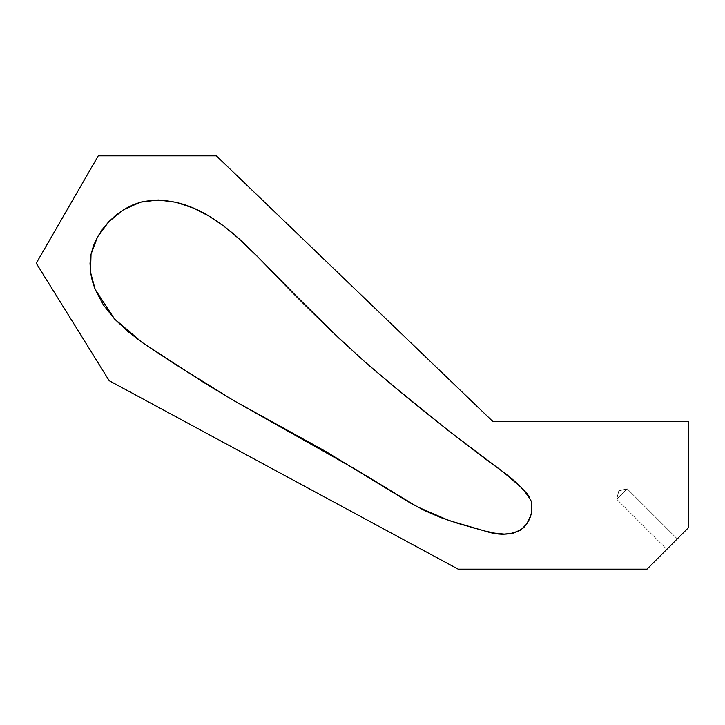 <?xml version="1.0" encoding="UTF-8"?>
<svg xmlns="http://www.w3.org/2000/svg" width="725" height="725" viewBox="0 0 725 725"><rect width="100%" height="100%" fill="white"/><g stroke="black" fill="none" stroke-linecap="round" stroke-linejoin="round"><path stroke-width="0.54" stroke-dasharray="3.62 2.72" d="M616.721 499.235L627.161 488.795L677.268 538.902L666.828 549.342L616.721 499.235L618.806 490.879L627.161 488.795L616.721 499.235L627.161 488.795L618.806 490.879L616.721 499.235L627.161 488.795L677.268 538.902L666.828 549.342L677.168 539.001L666.828 549.342L616.721 499.235L627.161 488.795L677.268 538.902L666.828 549.342L616.721 499.235L618.806 490.879L627.161 488.795L616.721 499.235M529.15 519.771L523.985 527.347L520.686 530.066L512.992 533.292L504.183 534.098L494.686 533.138L484.916 531.044C500.323 536.192 513.182 535.113 523.495 527.827C530.709 520.16 533.265 511.225 531.153 501.02C520.088 481.219 498.954 469.709 481.853 456.197C442.232 426.354 403.644 395.261 366.089 362.917C332.068 332.322 299.026 300.123 266.981 266.311C234.084 231.891 192.614 191.246 140.387 202.184L131.742 205.32L123.477 209.743L115.746 215.28L108.732 221.787L102.588 229.091M688.75 421.551L688.75 527.419L646.999 569.17L458.164 569.17L109.203 380.716L36.25 263.229L98.256 155.83L216.358 155.83L492.882 421.551L688.75 421.551L688.75 527.419L646.999 569.17L458.164 569.17L109.203 380.716L36.25 263.229L98.256 155.83L216.358 155.83L492.882 421.551L688.75 421.551L688.75 527.419L646.999 569.17L458.164 569.17L109.203 380.716L36.25 263.229L98.256 155.83L216.358 155.83L492.882 421.551L688.75 421.551M193.285 208.048L209.135 216.168L223.817 226.137L244.198 243.573L263.402 262.631M269.682 269.093L288.459 288.333M365.083 362.038L419.693 407.504M426.59 413.096L461.299 440.773L482.651 456.777M489.873 461.979L497.015 467.226M503.839 472.537L517.514 484.146M520.831 487.137L527.22 493.798M529.658 497.477L531.307 501.537L532.014 505.968L530.845 515.294M140.387 202.184L123.477 209.743L108.732 221.787L97.476 237.048L91.033 254.267L90.516 272.183L95.211 289.529L114.514 318.937L141.937 342.309L172.441 362.527L232.698 399.973L356.301 469.773L417.437 506.902L449.065 520.55L484.916 531.044C500.323 536.192 513.182 535.113 523.495 527.827C530.709 520.16 533.265 511.225 531.153 501.02C520.088 481.219 498.954 469.709 481.853 456.197C442.232 426.354 403.644 395.261 366.089 362.917C332.068 332.322 299.026 300.123 266.981 266.311C234.084 231.891 192.614 191.246 140.387 202.184L123.477 209.743L108.732 221.787L97.476 237.048L91.033 254.267L90.516 272.183L95.211 289.529L114.514 318.937L141.937 342.309L172.441 362.527L232.698 399.973L356.301 469.773L417.437 506.902L449.065 520.55L475.301 528.452M449.065 520.55L433.052 514.451L417.437 506.902L386.67 488.641M381.595 485.46L371.463 479.134M356.301 469.773L310.545 442.757L248.104 408.692L217.545 390.983M172.441 362.527L141.937 342.309L127.518 331.198M114.514 318.937L103.53 305.171L95.211 289.529L92.311 281.001L90.516 272.183L90.018 263.22L91.033 254.267M677.268 538.902L666.828 549.342"/><path stroke-width="1.09" d="M140.387 202.184C192.614 191.246 234.084 231.891 266.981 266.311C299.026 300.123 332.068 332.322 366.089 362.917C403.644 395.261 442.232 426.354 481.853 456.197C498.954 469.709 520.088 481.219 531.153 501.02C533.265 511.225 530.709 520.16 523.495 527.827C513.182 535.113 500.323 536.192 484.916 531.044L449.065 520.55L417.437 506.902L356.301 469.773L232.698 399.973L172.441 362.527L141.937 342.309L114.514 318.937L95.211 289.529L90.516 272.183L91.033 254.267L97.476 237.048L108.732 221.787L123.477 209.743L140.387 202.184C192.614 191.246 234.084 231.891 266.981 266.311C299.026 300.123 332.068 332.322 366.089 362.917C403.644 395.261 442.232 426.354 481.853 456.197C498.954 469.709 520.088 481.219 531.153 501.02C533.265 511.225 530.709 520.16 523.495 527.827C513.182 535.113 500.323 536.192 484.916 531.044L457.43 523.26L440.972 517.65L425.222 510.871L409.697 502.615L325.906 451.566L232.698 399.973L202.538 381.731L141.937 342.309L127.518 331.198L114.514 318.937L103.53 305.171L95.211 289.529L92.311 281.001L90.516 272.183L90.018 263.22L91.033 254.267L93.579 245.494L97.476 237.048L102.588 229.091L108.732 221.787L115.746 215.28L123.477 209.743L131.742 205.32L140.387 202.184L158.24 199.964L176.139 202.311L193.285 208.048L209.135 216.168L223.817 226.137L237.583 237.501L257.076 256.188L313.526 313.572L338.947 338.203L365.083 362.038L392.134 385.02L447.334 429.807L503.957 472.627L520.912 487.209L527.22 493.798L531.307 501.537L531.833 510.627L530.845 515.294L526.83 523.858L520.686 530.066L512.992 533.292L504.183 534.098L494.686 533.138L484.916 531.044L449.065 520.55L417.437 506.902L356.301 469.773L232.698 399.973L172.441 362.527L141.937 342.309L114.514 318.937L95.211 289.529L90.516 272.183L91.033 254.267L97.476 237.048L108.732 221.787L123.477 209.743L140.387 202.184L158.24 199.964L176.139 202.311L184.884 204.84M688.75 527.419L688.75 421.551L492.882 421.551L216.358 155.83L98.256 155.83L36.25 263.229L109.203 380.716L458.164 569.17L646.999 569.17L688.75 527.419L688.75 421.551L492.882 421.551L216.358 155.83L98.256 155.83L36.25 263.229L109.203 380.716L458.164 569.17L646.999 569.17L688.75 527.419L688.75 421.551L492.882 421.551L216.358 155.83L98.256 155.83L36.25 263.229L109.203 380.716L458.164 569.17L646.999 569.17L688.75 527.419M184.857 204.831L193.285 208.048M263.402 262.631L269.682 269.093M288.459 288.333L338.947 338.203L365.083 362.038M419.693 407.504L426.59 413.096M482.651 456.777L489.873 461.979M497.015 467.226L503.957 472.627M517.514 484.146L520.912 487.209M527.22 493.798L529.658 497.477M530.845 515.294L529.15 519.771M475.301 528.452L449.065 520.55M386.67 488.641L381.595 485.46M371.463 479.134L356.301 469.773M217.545 390.983L172.441 362.527M114.514 318.937L127.455 331.144M91.033 254.267L93.579 245.494L97.476 237.048L102.588 229.091"/></g></svg>
